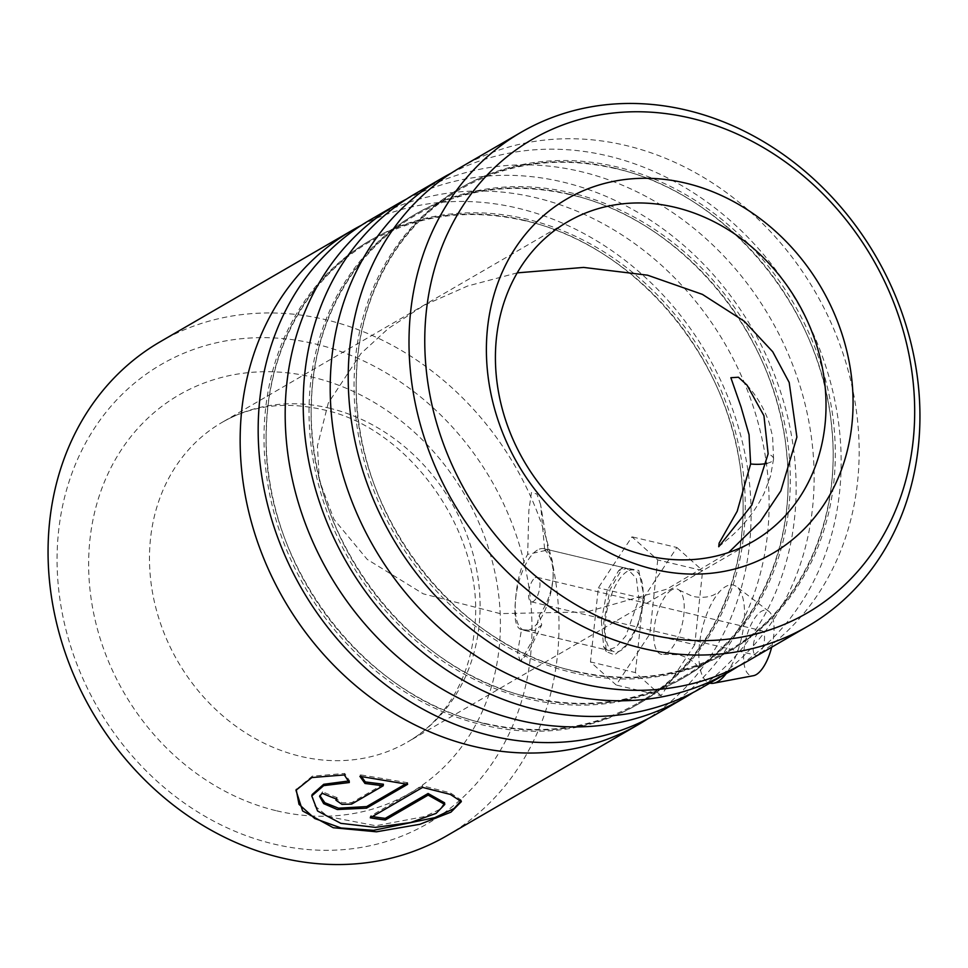 <?xml version="1.0" encoding="UTF-8"?>
<svg xmlns="http://www.w3.org/2000/svg" width="968" height="968" viewBox="0 0 968 968"><rect width="100%" height="100%" fill="white"/><g stroke="black" fill="none" stroke-linecap="round" stroke-linejoin="round"><path stroke-width="0.73" stroke-dasharray="4.84 3.63" d="M644.482 599.047L638.771 570.418L622.787 567.466L610.021 589.536L603.705 622.763L606.295 651.585L614.595 654.961L626.72 644.785L638.396 624.154L644.482 599.047M601.394 620.875L606.984 590.988L618.685 570.563L626.962 568.446L636.375 578.319L638.916 599.095L625.836 635.903L615.878 647.205L607.541 650.157L603.669 646.866L601.394 620.875L603.705 622.763M315.084 343.894A265.401 227.262 -120.1 0 1 531.081 650.218A265.401 227.262 -120.1 0 1 273.956 844.072A265.401 227.262 -120.1 0 1 57.959 537.748A265.401 227.262 -120.1 0 1 315.084 343.894M446.877 835.723A285.56 244.517 59.9 0 0 550.78 555.729A285.56 244.517 59.9 0 0 325.647 319.682A285.56 244.517 59.9 0 0 160.168 341.777M370.284 219.821A285.56 244.517 -120.1 0 1 535.764 197.714A285.56 244.517 -120.1 0 1 760.896 433.761A285.56 244.517 -120.1 0 1 656.994 713.767M361.415 225.278A285.56 244.517 -120.1 0 1 517.759 208.168A285.56 244.517 -120.1 0 1 741.464 438.395A285.56 244.517 -120.1 0 1 647.858 718.776M415.308 193.685A285.56 244.517 -120.1 0 1 580.788 171.578A285.56 244.517 -120.1 0 1 805.92 407.637A285.56 244.517 -120.1 0 1 702.018 687.631M406.439 199.142A285.56 244.517 -120.1 0 1 562.783 182.032A285.56 244.517 -120.1 0 1 786.488 412.259A285.56 244.517 -120.1 0 1 692.882 692.64M460.332 167.549A285.56 244.517 -120.1 0 1 625.812 145.454A285.56 244.517 -120.1 0 1 850.945 381.501A285.56 244.517 -120.1 0 1 747.042 661.495M451.463 173.006A285.56 244.517 -120.1 0 1 607.807 155.908A285.56 244.517 -120.1 0 1 831.512 386.123A285.56 244.517 -120.1 0 1 737.906 666.504M539.333 615.249L541.705 624.977L528.226 652.468L520.494 661.495L533.368 638.783L539.333 615.249C546.872 604.613 551.433 592.428 553.018 578.683C553.696 565.034 550.913 555.523 544.694 550.139C551.494 549.122 545.819 550.514 527.681 554.337C520.881 566.099 516.815 581.478 515.496 600.462C513.766 618.528 515.775 628.256 521.498 629.648L607.541 650.157M548.106 549.703L540.64 504.824L544.694 550.139L548.094 549.691L626.962 568.446M540.64 504.824L536.925 494.043L531.468 492.47L528.843 510.753L527.681 554.337M520.494 661.507L517.457 653.085L521.498 629.648L534.59 630.543L541.705 624.977M766.922 463.357A20.994 6.837 -175.3 0 0 773.565 459.05A20.994 6.837 -175.3 0 0 773.565 458.989A20.994 6.837 -175.3 0 0 768.132 453.823M383.413 784.225L351.832 802.557L342.249 802.823L336.247 798.685L337.13 797.62L336.816 799.157M337.13 797.62A283.878 243.077 -120.1 0 1 322.598 791.8L322.211 793.288M322.598 791.8L319.851 795.635M405.689 783.923L407.758 782.725L407.625 784.31M407.758 782.725L360.253 774.811L359.89 776.324M360.253 774.811L361.415 776.505M348.311 781.043L349.678 781.019L344.753 773.456L312.301 776.142L296.208 789.585M461.095 800.802L461.046 799.955L450.168 792.804L422.665 785.822L422.617 787.42M344.753 773.456L344.33 774.932M422.665 785.822L370.32 816.193L370.284 817.803M372.426 816.556A283.878 243.077 -120.1 0 1 370.32 816.193M444.554 802.787L439.871 809.333L425.061 816.46L375.862 825.74L327.874 816.581L314.757 805.812L312.18 794.51M349.678 781.019L349.315 782.531M671.477 590.02A33.59 13.467 -76.6 0 0 654.283 627.433A33.59 13.467 -76.6 0 0 663.637 654.332A33.59 13.467 -76.6 0 0 666.529 653.182A33.59 13.467 -76.6 0 0 682.803 621.48A33.59 13.467 -76.6 0 0 678.931 589.96A33.59 13.467 -76.6 0 0 671.477 590.02M759.759 631.112A12.596 5.046 103.4 0 1 761.743 630.7A12.596 5.046 103.4 0 1 764.2 641.832A12.596 5.046 103.4 0 1 757.908 654.791A12.596 5.046 103.4 0 1 755.923 655.215A12.596 5.046 103.4 0 1 753.467 644.071A12.596 5.046 103.4 0 1 759.759 631.112M535.183 577.727A12.596 5.046 103.4 0 1 537.167 577.315A12.596 5.046 103.4 0 1 539.624 588.447A12.596 5.046 103.4 0 1 533.332 601.418A12.596 5.046 103.4 0 1 531.347 601.83A12.596 5.046 103.4 0 1 528.891 590.686A12.596 5.046 103.4 0 1 535.183 577.727M771.653 647.217A33.59 13.467 -76.6 0 0 768.798 611.328A33.59 13.467 -76.6 0 0 761.308 611.377A33.59 13.467 -76.6 0 0 744.114 648.826A33.59 13.467 -76.6 0 0 753.503 675.676M726.266 673.559A50.396 20.195 -76.6 0 0 743.787 625.062A50.396 20.195 -76.6 0 0 736.624 586.693A50.396 20.195 -76.6 0 0 725.395 586.753A50.396 20.195 -76.6 0 0 719.502 591.775A50.396 20.195 -76.6 0 0 700.687 670.957A50.396 20.195 -76.6 0 0 709.834 683.105M537.349 550.102A41.999 16.831 -76.6 0 0 516.367 593.299A41.999 16.831 -76.6 0 0 524.547 630.422A41.999 16.831 -76.6 0 0 531.166 629.043A41.999 16.831 -76.6 0 0 552.147 585.846A41.999 16.831 -76.6 0 0 543.968 548.711A41.999 16.831 -76.6 0 0 537.349 550.102M627.179 571.447A41.999 16.831 -76.6 0 0 606.198 614.656A41.999 16.831 -76.6 0 0 614.377 651.779A41.999 16.831 -76.6 0 0 620.996 650.399A41.999 16.831 -76.6 0 0 641.978 607.19A41.999 16.831 -76.6 0 0 633.798 570.067A41.999 16.831 -76.6 0 0 627.179 571.447M657.72 559.94L649.83 634.028L616.192 685.017L590.456 661.918L598.345 587.818L631.983 536.829L657.72 559.94L702.635 570.612L694.746 644.712L649.83 634.028M694.746 644.712L661.108 695.702L616.192 685.017M661.108 695.702L635.371 672.591L590.456 661.918M635.371 672.591L643.26 598.49L598.345 587.818M643.26 598.49L676.898 547.501L631.983 536.829M676.898 547.501L702.635 570.612M517.214 272.867L467.568 286.032L424.032 305.295L388.313 328.515L360.882 353.61L328.273 403.099L317.431 445.945L319.343 480.358L333.96 519.32L367.223 559.407L423.294 593.844L500.129 613.615L586.644 611.945L666.867 589.149L728.638 552.486M524.317 220.317A267.785 229.295 -120.1 0 1 742.25 529.375A267.785 229.295 -120.1 0 1 482.826 724.959A267.785 229.295 -120.1 0 1 264.905 415.901A267.785 229.295 -120.1 0 1 524.317 220.317M569.341 194.181A267.785 229.295 -120.1 0 1 787.274 503.239A267.785 229.295 -120.1 0 1 527.85 698.823A267.785 229.295 -120.1 0 1 309.929 389.765A267.785 229.295 -120.1 0 1 569.341 194.181M614.365 168.045A267.785 229.295 -120.1 0 1 832.298 477.103A267.785 229.295 -120.1 0 1 572.875 672.687A267.785 229.295 -120.1 0 1 354.954 363.641A267.785 229.295 -120.1 0 1 614.365 168.045M329.096 408.109A184.779 158.22 -120.1 0 1 474.768 560.847A184.779 158.22 -120.1 0 1 407.54 742.033A184.779 158.22 -120.1 0 1 300.467 756.335A184.779 158.22 -120.1 0 1 154.795 603.596A184.779 158.22 -120.1 0 1 222.023 422.411A184.779 158.22 -120.1 0 1 329.096 408.109M276.691 810.821A230.13 197.048 59.9 0 0 499.633 642.74A230.13 197.048 59.9 0 0 312.349 377.133A230.13 197.048 59.9 0 0 89.407 545.226A230.13 197.048 59.9 0 0 276.691 810.821M484.956 723.725A267.785 229.295 -120.1 0 1 267.023 414.667A267.785 229.295 -120.1 0 1 526.447 219.083A267.785 229.295 -120.1 0 1 744.368 528.141A267.785 229.295 -120.1 0 1 484.956 723.725M529.98 697.589A267.785 229.295 -120.1 0 1 312.047 388.543A267.785 229.295 -120.1 0 1 571.471 192.947A267.785 229.295 -120.1 0 1 789.392 502.005A267.785 229.295 -120.1 0 1 529.98 697.589M575.004 671.453A267.785 229.295 -120.1 0 1 357.071 362.407A267.785 229.295 -120.1 0 1 616.495 166.811A267.785 229.295 -120.1 0 1 834.416 475.869A267.785 229.295 -120.1 0 1 575.004 671.453M351.832 802.557L351.614 804.105M622.787 567.466L618.685 570.563M638.565 702.768C710.076 662.354 751.422 573.576 741.706 480.467C732.34 360.386 635.698 244.795 524.789 220.728C468.754 208.011 417.389 214.872 370.708 241.274C308.611 276.666 268.559 348.262 266.442 428.171C259.17 558.645 361.754 697.359 484.484 723.314C540.519 736.031 591.884 729.182 638.565 702.768M683.59 676.632C755.1 636.218 796.458 547.44 786.73 454.331C777.365 334.25 680.722 218.659 569.813 194.592C513.778 181.887 462.414 188.736 415.732 215.15C353.635 250.531 313.584 322.126 311.466 402.035C304.194 532.509 406.778 671.223 529.508 697.178C585.543 709.895 636.908 703.046 683.59 676.632M728.614 650.496C800.125 610.094 841.482 521.304 831.754 428.195C822.389 308.114 725.746 192.523 614.837 168.456C558.802 155.751 507.438 162.6 460.756 189.014C398.659 224.407 358.608 295.99 356.49 375.911C349.218 506.373 451.802 645.087 574.532 671.042C630.567 683.759 681.932 676.91 728.614 650.496M753.479 541.233L407.54 742.033C428.703 729.715 445.401 711.879 457.658 688.502C467.217 669.965 472.928 649.213 474.78 626.248C484.968 533.356 408.847 426.743 322.126 409.5C284.774 401.2 251.402 405.507 222.023 422.411L567.962 221.612M773.565 459.05L772.585 436.399L769.463 423.754C764.575 409.222 757.085 396.336 746.994 385.095M606.295 651.585L603.669 646.866M773.565 458.989L770.528 476.171L764.139 493.269C756.25 509.253 745.602 523.337 732.183 535.486L718.74 546.739M319.972 794.873L319.597 796.361M296.438 788.896L295.966 790.275M461.046 799.955L461.349 801.613M663.637 654.332L678.665 654.755C687.752 657.393 694.298 661.519 698.327 667.121L700.687 670.957M678.931 589.96L692.556 596.336C700.324 597.946 707.197 597.571 713.174 595.223L719.502 591.775M537.167 577.315L761.743 630.7M524.547 630.422L614.377 651.779M543.968 548.711L633.798 570.067M768.798 611.328L736.624 586.693M531.347 601.83L755.923 655.215"/><path stroke-width="1.45" d="M352.279 230.275L160.168 341.777A285.56 244.517 59.9 0 0 56.277 621.783A285.56 244.517 59.9 0 0 281.41 857.83A285.56 244.517 59.9 0 0 446.877 835.723L638.989 724.221A285.56 244.517 -120.1 0 1 473.509 746.328A285.56 244.517 -120.1 0 1 248.377 510.281A285.56 244.517 -120.1 0 1 352.279 230.275A285.56 244.517 -120.1 0 1 361.415 225.278M648.512 634.197A273.799 234.45 59.9 0 0 913.768 434.209A273.799 234.45 59.9 0 0 690.934 118.193A273.799 234.45 59.9 0 0 425.678 318.182A273.799 234.45 59.9 0 0 648.512 634.197M686.59 110.17A285.56 244.517 -120.1 0 1 911.723 346.217A285.56 244.517 -120.1 0 1 807.832 626.223A285.56 244.517 -120.1 0 1 642.353 648.318A285.56 244.517 -120.1 0 1 417.22 412.271A285.56 244.517 -120.1 0 1 521.123 132.277A285.56 244.517 -120.1 0 1 686.59 110.17M653.848 569.293A204.938 175.474 -120.1 0 1 487.073 332.774A204.938 175.474 -120.1 0 1 685.598 183.097A204.938 175.474 -120.1 0 1 852.385 419.616A204.938 175.474 -120.1 0 1 653.848 569.293M675.035 207.309A184.779 158.22 59.9 0 0 567.962 221.612A184.779 158.22 59.9 0 0 500.734 402.797A184.779 158.22 59.9 0 0 646.406 555.535A184.779 158.22 59.9 0 0 753.479 541.233A184.779 158.22 59.9 0 0 820.707 360.048A184.779 158.22 59.9 0 0 675.035 207.309M692.882 692.64A285.56 244.517 -120.1 0 1 684.013 698.085L656.994 713.767A285.56 244.517 -120.1 0 1 491.514 735.874A285.56 244.517 -120.1 0 1 266.394 499.827A285.56 244.517 -120.1 0 1 370.284 219.821L397.304 204.139A285.56 244.517 -120.1 0 1 406.439 199.142M647.858 718.776A285.56 244.517 -120.1 0 1 638.989 724.221M737.906 666.504A285.56 244.517 -120.1 0 1 729.037 671.949L702.018 687.631A285.56 244.517 -120.1 0 1 536.538 709.738A285.56 244.517 -120.1 0 1 311.418 473.691A285.56 244.517 -120.1 0 1 415.308 193.685L442.328 178.003A285.56 244.517 -120.1 0 1 451.463 173.006M684.013 698.085A285.56 244.517 -120.1 0 1 518.533 720.192A285.56 244.517 -120.1 0 1 293.401 484.145A285.56 244.517 -120.1 0 1 397.304 204.139M807.832 626.223L747.042 661.495A285.56 244.517 -120.1 0 1 581.562 683.602A285.56 244.517 -120.1 0 1 356.442 447.555A285.56 244.517 -120.1 0 1 460.332 167.549L521.123 132.277M729.037 671.949A285.56 244.517 -120.1 0 1 563.558 694.056A285.56 244.517 -120.1 0 1 338.425 458.009A285.56 244.517 -120.1 0 1 442.328 178.003M428.146 795.103L444.784 804.444L436.084 813.398L410.541 822.558L375.354 827.374L340.809 823.345L317.552 810.99L311.781 795.95L323.675 785.629L349.315 782.531L344.33 774.932L311.841 777.558L295.966 790.275L302.621 810.954L333.27 827.725L376.479 831.802L419.834 824.3L450.967 812.152L461.349 801.613L450.374 794.438L422.617 787.42L370.284 817.803A285.56 244.517 -120.1 0 0 385.312 819.969L428.146 795.103L428.098 793.494L444.554 802.787L444.784 804.444M750.624 463.974L749.05 434.705L740.98 406.754L730.864 377.714L738.415 377.23L746.994 385.095L763.933 415.695L768.132 453.823L751.846 505.042L718.74 546.739L719.127 543.109L737.18 511.298L750.624 463.974A20.994 6.837 -175.3 0 0 766.922 463.357M383.195 785.786L351.614 804.105L341.982 804.372L335.944 800.209L336.816 799.157A285.56 244.517 -120.1 0 1 322.211 793.288L319.597 796.361L323.675 803.646L337.3 809.526L366.533 808.159L407.625 784.31L359.89 776.324L364.984 783.463L383.195 785.786L383.413 784.225L365.287 781.938L364.984 783.463M319.851 795.635L324.861 802.738L338.498 808.183L366.666 806.574L405.689 783.923M361.415 776.505L365.287 781.938M296.208 789.585L299.003 804.323L314.757 818.529L341.099 827.991L373.587 830.326L434.838 817.633L453.992 808.546L461.095 800.802M372.426 816.556A283.878 243.077 -120.1 0 0 385.264 818.359L385.312 819.969M385.264 818.359L428.098 793.494M311.781 795.95L312.18 794.51L323.711 784.298L348.311 781.043M709.834 683.105A50.396 20.195 -76.6 0 0 713.682 683.202L753.503 675.676A33.59 13.467 -76.6 0 0 756.359 674.539A33.59 13.467 -76.6 0 0 771.653 647.217M713.682 683.202A50.396 20.195 -76.6 0 0 717.978 681.496A50.396 20.195 -76.6 0 0 726.266 673.559M728.638 552.486L760.388 521.498L780.874 490.873L796.894 437.125L789.186 382.457L772.73 351.759L744.356 321.291L702.429 294.393L647.556 275.19L583.607 267.422L517.214 272.867M366.666 806.574L366.533 808.159M336.247 798.685L335.944 800.209"/></g></svg>
